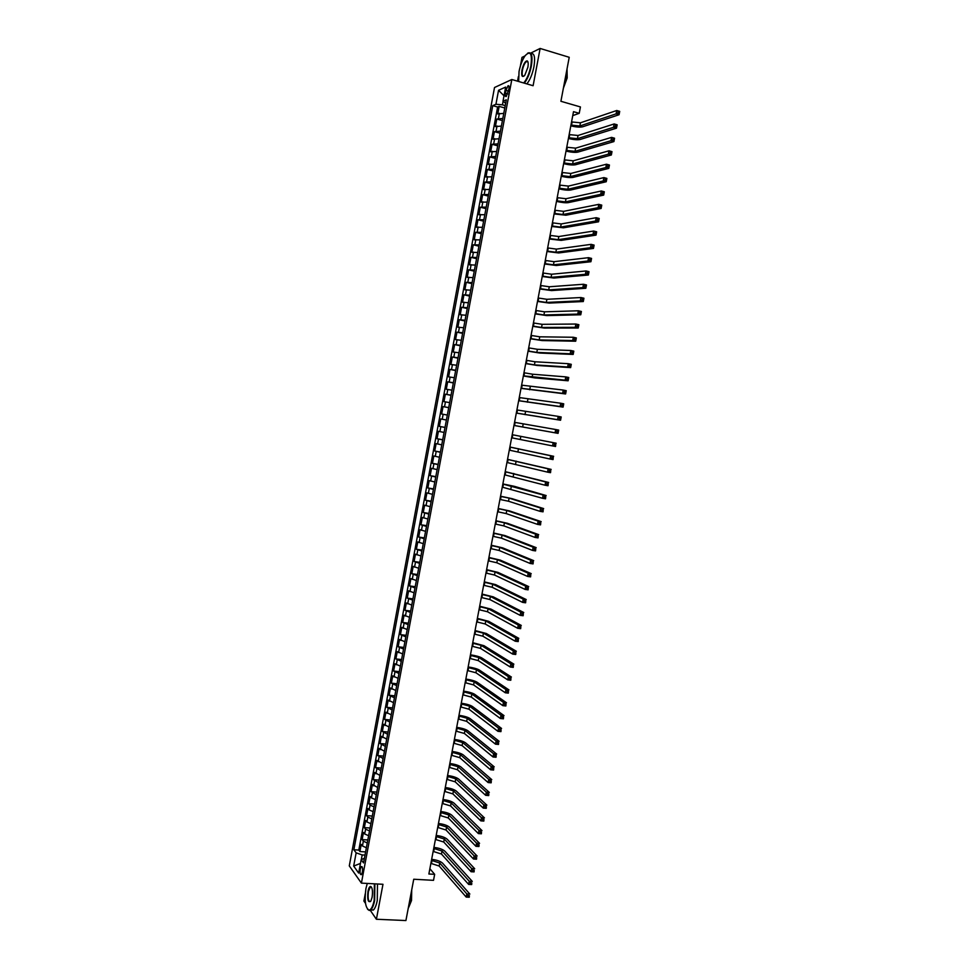 <?xml version="1.0" encoding="UTF-8"?>
<svg xmlns="http://www.w3.org/2000/svg" width="969" height="969" viewBox="0 0 969 969"><rect width="100%" height="100%" fill="white"/><g stroke="black" fill="none" stroke-linecap="round" stroke-linejoin="round"><path stroke-width="1.45" d="M362.394 872.136C362.842 868.248 362.467 866.419 361.267 866.613L360.25 869.145C359.802 873.008 360.177 874.85 361.389 874.656L362.394 872.136M365.265 893.697L363.896 901.025L365.519 903.399M494.517 87.501L349.288 865.886L361.413 883.122L511.826 79.506L494.517 87.501M524.98 55.923L521.988 57.401L520.353 66.134M518.415 76.515L517.531 81.166M370.231 910.266L376.396 919.254L405.914 920.55L413.739 879.234L433.518 880.336L434.657 874.329L429.873 868.696M511.826 79.506L533.107 85.72L540.121 48.45L530.612 53.15M540.121 48.45L569.227 57.292L560.906 101.285L580.431 106.941L579.22 113.312L573.503 111.665L428.867 874.002L434.657 874.329M503.771 113.361L497.739 113.967L499.156 106.384L504.788 107.971M502.826 118.436L496.794 119.03L502.426 120.592M496.794 119.03L495.377 126.612L501.397 126.067M499.023 138.761L493.015 139.233L494.432 131.663L500.065 133.213M496.649 151.443L490.653 151.842L492.07 144.284L497.703 145.81M494.275 164.124L488.303 164.451L489.708 156.893L495.353 158.395M491.913 176.782L485.953 177.036L487.359 169.49L492.991 170.98M489.539 189.427L483.604 189.621L485.009 182.075L490.641 183.541M487.177 202.061L481.254 202.182L482.659 194.648L488.291 196.089M484.815 214.694L478.904 214.743L480.309 207.209L485.953 208.638M482.453 227.303L476.554 227.279L477.959 219.757L483.604 221.162M480.103 239.9L474.216 239.815L475.622 232.294L481.266 233.674M477.741 252.497L471.879 252.328L473.284 244.818L478.928 246.187M475.391 265.07L469.541 264.84L470.946 257.342L476.591 258.675M473.042 277.631L467.203 277.34L468.608 269.842L474.253 271.163M470.692 290.179L464.878 289.816L466.271 282.33L471.915 283.626M468.342 302.728L462.54 302.292L463.945 294.806L469.59 296.09M466.004 315.252L460.214 314.755L461.607 307.27L467.264 308.53M463.654 327.764L457.889 327.195L459.282 319.734L464.926 320.969M461.317 340.276L455.563 339.634L456.956 332.173L462.613 333.384M458.979 352.764L453.238 352.062L454.631 344.601L460.287 345.8M456.641 365.252L450.924 364.477L452.317 357.028L457.962 358.191M454.316 377.716L448.599 376.868L449.991 369.431L455.648 370.582M451.978 390.18L446.285 389.259L447.678 381.834L453.335 382.961M449.652 402.619L443.972 401.638L445.365 394.213L451.021 395.328M447.327 415.059L441.658 414.005L443.051 406.592L448.708 407.67M446.394 420.025L440.738 418.947L439.357 426.36L445.013 427.414M444.068 432.44L438.436 431.302L437.043 438.703L442.712 439.732M441.755 444.844L436.123 443.632L434.742 451.033L440.411 452.051M439.429 457.247L433.821 455.963L432.44 463.352L438.109 464.345M437.116 469.626L431.52 468.281L430.139 475.658L435.808 476.639M434.802 481.993L429.219 480.588L427.838 487.964L433.506 488.909M432.489 494.347L426.929 492.87L425.548 500.246L431.217 501.179M430.175 506.702L424.628 505.152L423.259 512.516L428.916 513.425M427.874 519.033L422.339 517.422L420.958 524.774L426.626 525.67M425.561 531.363L420.049 529.68L418.669 537.032L424.337 537.904M423.259 543.67L417.76 541.925L416.379 549.266L422.06 550.113M420.958 555.976L415.471 554.159L414.102 561.499L419.771 562.323M418.656 568.258L413.182 566.38L411.813 573.709L417.494 574.52M416.367 580.54L410.904 578.59L409.536 585.918L415.204 586.705M414.066 592.798L408.627 590.799L407.259 598.103L412.927 598.878M411.777 605.056L406.35 602.984L404.981 610.288L410.65 611.039M409.487 617.301L404.073 615.158L402.704 622.461L408.385 623.188M407.198 629.535L401.796 627.331L400.439 634.622L406.108 635.325M404.909 641.744L399.531 639.479L398.162 646.771L403.843 647.462M402.632 653.954L397.254 651.628L395.897 658.908L401.578 659.574M400.342 666.151L394.989 663.753L393.632 671.032L399.313 671.674M398.065 678.336L392.724 675.877L391.367 683.145L397.048 683.775M395.788 690.509L390.459 687.978L389.102 695.245L394.783 695.851M393.511 702.67L388.206 700.078L386.849 707.334L392.53 707.927M391.234 714.831L385.941 712.167L384.584 719.41L390.277 719.991M388.969 726.968L383.688 724.243L382.331 731.486L388.012 732.031M386.692 739.093L381.435 736.307L380.078 743.538L385.759 744.071M384.427 751.217L379.182 748.359L377.825 755.59L383.518 756.099M382.161 763.318L376.929 760.399L375.572 767.618L381.265 768.114M379.896 775.418L374.676 772.426L373.331 779.645L379.024 780.118M377.644 787.494L372.435 784.454L371.091 791.661L376.771 792.109M375.378 799.57L371.43 797.911L370.194 796.457L368.838 803.652L374.531 804.088M373.126 811.622L369.177 809.939L367.941 808.461L366.597 815.644L372.29 816.068M370.873 823.674L366.924 821.966L365.713 820.44L364.368 827.623L370.061 828.023M368.62 835.714L364.683 833.97L363.472 832.419L362.127 839.59L367.82 839.978M505.939 90.371L505.406 93.206C505.031 95.774 505.321 96.864 506.278 96.488L508.895 89.051C509.27 86.483 508.979 85.393 508.022 85.769L505.939 90.371L508.507 91.11M364.405 858.268L361.171 859.709L363.532 862.919L506.302 99.831L502.996 101.248L505.661 103.271M361.171 859.709L358.663 873.069L353.673 866.056L356.144 852.853L353.867 849.765L492.749 105.645L495.934 104.277L498.55 90.287L505.648 87.077L502.996 101.248M499.156 106.384L497.618 107.026L358.796 850.079L359.899 851.557L365.592 851.908M366.367 847.742L362.442 845.973L361.231 844.374L359.899 851.557M367.263 842.933L363.339 841.177L362.127 839.59M369.516 830.905L365.579 829.173L364.368 827.623M371.769 818.853L367.832 817.158L366.597 815.644M374.022 806.802L370.073 805.13L368.838 803.652M376.287 794.737L371.091 791.661M378.54 782.661L373.331 779.645M380.805 770.573L375.572 767.618M383.07 758.473L377.825 755.59M385.335 746.372L380.078 743.538M387.6 734.248L382.331 731.486M389.877 722.111L384.584 719.41M392.142 709.962L386.849 707.334M394.419 697.813L389.102 695.245M396.696 685.64L391.367 683.145M398.974 673.467L393.632 671.032M401.251 661.282L395.897 658.908M403.54 649.073L398.162 646.771M405.829 636.863L400.439 634.622M408.106 624.642L402.704 622.461M410.396 612.408L404.981 610.288M412.697 600.15L407.259 598.103M414.986 587.892L409.536 585.918M417.288 575.622L411.813 573.709M419.577 563.34L414.102 561.499M421.878 551.046L416.379 549.266M424.18 538.752L418.669 537.032M426.493 526.433L420.958 524.774M428.795 514.103L423.259 512.516M431.108 501.76L425.548 500.246M433.409 489.406L427.838 487.964M435.723 477.051L430.139 475.658M438.049 464.672L432.44 463.352M440.362 452.281L434.742 451.033M442.676 439.89L437.043 438.703M445.001 427.474L439.357 426.36M443.051 406.592L448.72 407.598M445.365 394.213L451.045 395.158M447.678 381.834L453.383 382.707M449.991 369.431L455.709 370.243M452.317 357.028L458.046 357.767M454.631 344.601L460.384 345.279M456.956 332.173L462.722 332.779M459.282 319.734L465.059 320.267M461.607 307.27L467.409 307.742M463.945 294.806L469.747 295.206M466.271 282.33L472.097 282.657M468.608 269.842L474.447 270.097M470.946 257.342L476.796 257.524M473.284 244.818L479.158 244.939M475.622 232.294L481.508 232.342M477.959 219.757L483.87 219.733M480.309 207.209L486.232 207.112M482.659 194.648L488.594 194.49M485.009 182.075L490.968 181.845M487.359 169.49L493.33 169.187M489.708 156.893L495.704 156.518M492.07 144.284L498.078 143.836M494.432 131.663L500.452 131.142M503.105 101.333L502.451 104.822L495.934 104.277M505.224 105.609L502.451 104.822M376.396 919.254L382.973 884.285L361.413 883.122M572.752 115.614L579.22 113.312M364.986 855.106L362.188 854.937L361.304 859.648M497.618 107.026L492.749 105.645M358.796 850.079L353.867 849.765M356.144 852.853L362.188 854.937M504.013 95.798L498.55 90.287M353.673 866.056L360.48 863.403M570.947 125.086L579.837 125.982L616.09 113.857L616.732 110.502L619.712 111.362L619.07 114.73L582.684 126.782C579.959 127.423 575.998 127.109 570.802 125.849M571.553 121.924L580.443 122.809L616.732 110.502L618.21 111.508L617.956 112.852L619.143 113.203L619.397 111.859L618.21 111.508M619.143 113.203L619.07 114.73L616.09 113.857L617.956 112.852M523.708 82.971C526.882 79.264 529.268 73.583 530.867 65.916C532.356 53.707 530.467 50.279 525.186 55.645C522.412 59.654 520.365 64.935 519.045 71.488L518.669 81.505M527.572 53.283L527.887 53.065C531.69 51.66 532.841 55.948 531.375 65.953C529.801 73.523 527.439 79.252 524.29 83.14M527.863 67.333L524.81 75.219C522.158 77.908 521.201 76.212 521.952 70.119C523.369 64.184 525.101 61.095 527.16 60.865C528.238 61.507 528.48 63.663 527.863 67.333M527.923 61.846L526.446 61.531C524.713 62.961 523.381 65.831 522.448 70.156C521.77 74.613 522.255 76.624 523.914 76.2M567.022 68.932L566.38 76.381L564.079 84.521M567.047 69.562L567.192 77.932L563.377 88.203M530.951 53.561C534.379 52.92 535.385 57.304 533.943 66.716C532.369 74.286 530.007 80.003 526.845 83.891M367.275 883.437L365.943 888.5C364.332 900.625 365.361 907.82 368.995 910.085C371.151 909.843 372.883 906.548 374.204 900.201L374.361 883.813M374.87 883.849L374.652 900.371C373.707 905.203 372.411 908.377 370.764 909.903L369.334 910.497L367.566 909.273M372.108 897.233L370.885 900.988C368.172 903.169 367.203 899.959 367.978 891.383C368.632 888.21 369.492 886.562 370.582 886.429C372.399 887.531 372.908 891.129 372.108 897.233M371.515 887.144L370.243 887.107L368.426 891.541C367.651 898.433 368.341 901.776 370.521 901.558M410.941 894.024L410.141 902.115L408.167 908.656M411.728 889.821L411.51 900.552L408.773 907.202M377.474 883.982L377.268 900.492C376.311 905.325 375.015 908.498 373.368 910.024L370.655 910M568.549 137.743L577.427 138.664L613.522 127.302L614.164 123.947L617.144 124.807L616.49 128.162L580.274 139.451C577.56 140.045 573.6 139.718 568.415 138.47M569.154 134.582L578.033 135.49L614.164 123.947L615.63 124.965L615.376 126.309L616.575 126.648L616.829 125.304L615.63 124.965M616.575 126.648L616.49 128.162L613.522 127.302L615.376 126.309M566.15 150.377L575.017 151.334L610.942 140.735L611.584 137.38L614.564 138.228L613.922 141.583L577.863 152.109C575.162 152.654 571.213 152.315 566.017 151.079M566.756 147.215L575.622 148.16L611.584 137.38L613.062 138.41L612.808 139.754L613.995 140.093L614.249 138.749L613.062 138.41M613.995 140.093L613.922 141.583L610.942 140.735L612.808 139.754M563.752 163.01L572.618 163.991L608.375 154.156L609.016 150.801L611.996 151.636L611.354 154.979L575.453 164.766C572.764 165.263 568.827 164.9 563.631 163.676M564.358 159.849L573.212 160.818L609.016 150.801L610.494 151.842L610.228 153.187L611.427 153.514L611.681 152.169L610.494 151.842M611.427 153.514L611.354 154.979L608.375 154.156L610.228 153.187M561.366 175.619L570.208 176.637L605.819 167.552L606.461 164.209L609.44 165.021L608.798 168.376L573.054 177.4C570.366 177.848 566.429 177.472 561.245 176.261M561.959 172.47L570.814 173.475L606.461 164.209L607.926 165.263L607.66 166.595L608.859 166.934L609.113 165.59L607.926 165.263M608.859 166.934L608.798 168.376L605.819 167.552L607.66 166.595M558.968 188.228L567.81 189.27L603.251 180.949L603.893 177.593L606.873 178.405L606.231 181.748L570.656 190.021C567.979 190.421 564.043 190.033 558.859 188.834M559.573 185.079L568.415 186.109L603.893 177.593L605.359 178.659L605.104 180.004L606.291 180.331L606.546 178.986L605.359 178.659M606.291 180.331L606.231 181.748L603.251 180.949L605.104 180.004M556.581 200.813L565.411 201.891L600.695 194.321L601.337 190.978L604.317 191.777L603.675 195.108L568.258 202.63C565.593 202.993 561.669 202.569 556.472 201.395M557.175 197.664L566.005 198.73L601.337 190.978L602.791 192.056L602.536 193.388L603.735 193.715L603.99 192.371L602.791 192.056M603.735 193.715L603.675 195.108L600.695 194.321L602.536 193.388M554.195 213.398L563.013 214.5L598.139 207.681L598.781 204.35L601.761 205.125L601.119 208.468L565.86 215.227L554.098 213.931M554.789 210.249L563.619 211.351L598.781 204.35L600.235 205.428L599.981 206.772L601.168 207.087L601.422 205.743L600.235 205.428M601.168 207.087L601.119 208.468L598.139 207.681L599.981 206.772M601.422 205.743L601.761 205.125M551.809 225.959L560.615 227.097L595.584 221.029L596.226 217.698L599.205 218.461L598.563 221.804L563.461 227.812L551.712 226.467M552.415 222.822L561.221 223.948L596.226 217.698L597.679 218.8L597.413 220.133L598.612 220.435L598.866 219.103L597.679 218.8M598.612 220.435L598.563 221.804L595.584 221.029L597.413 220.133M598.866 219.103L599.205 218.461M549.435 238.519L558.229 239.682L593.028 234.365L593.67 231.034L596.65 231.797L596.02 235.128L561.075 240.385L549.338 238.992M550.029 235.382L558.822 236.533L593.67 231.034L595.123 232.148L594.869 233.481L596.056 233.783L596.31 232.451L595.123 232.148M596.056 233.783L596.02 235.128L593.028 234.365L594.869 233.481M596.31 232.451L596.65 231.797M547.049 251.056L555.843 252.255L590.484 247.689L591.114 244.358L594.106 245.109L593.464 248.427L558.689 252.957L546.964 251.504M547.642 247.919L556.436 249.118L591.114 244.358L592.568 245.484L592.313 246.816L593.512 247.119L593.767 245.787L592.568 245.484M593.512 247.119L593.464 248.427L590.484 247.689L592.313 246.816M593.767 245.787L594.106 245.109M544.675 263.592L553.444 264.816L587.941 261L588.571 257.669L591.562 258.408L590.92 261.727L556.303 265.506L544.59 264.004M545.268 260.455L554.05 261.678L588.571 257.669L590.012 258.808L589.758 260.14L590.957 260.431L591.211 259.098L590.012 258.808M590.957 260.431L590.92 261.727L587.941 261L589.758 260.14M591.211 259.098L591.562 258.408M542.301 276.104L551.07 277.364L585.385 274.3L586.027 270.969L589.019 271.695L588.377 275.014L553.917 278.042L542.228 276.492M542.894 272.979L551.664 274.227L586.027 270.969L587.468 272.119L587.214 273.452L588.413 273.73L588.668 272.41L587.468 272.119M588.413 273.73L588.377 275.014L585.385 274.3L587.214 273.452M588.668 272.41L589.019 271.695M539.927 288.617L548.684 289.901L582.853 287.575L583.483 284.256L586.475 284.971L585.833 288.277L551.531 290.567L539.854 288.968M540.52 285.492L549.278 286.776L583.483 284.256L584.925 285.419L584.67 286.739L585.87 287.03L586.124 285.698L584.925 285.419M585.87 287.03L585.833 288.277L582.853 287.575L584.67 286.739M586.124 285.698L586.475 284.971M537.553 301.117L546.298 302.437L580.31 300.85L580.94 297.531L583.932 298.222L583.302 301.541L549.157 303.079L537.492 301.432M538.146 297.992L546.891 299.3L580.94 297.531L582.381 298.694L582.127 300.027L583.326 300.305L583.58 298.973L582.381 298.694M583.326 300.305L583.302 301.541L580.31 300.85L582.127 300.027M583.58 298.973L583.932 298.222M535.191 313.593L543.924 314.949L577.778 314.101L578.408 310.783L581.4 311.473L580.77 314.78L546.77 315.591L535.13 313.883M535.784 310.48L544.517 311.812L578.408 310.783L579.837 311.97L579.583 313.29L580.782 313.568L581.037 312.236L579.837 311.97M580.782 313.568L580.77 314.78L577.778 314.101L579.583 313.29M581.037 312.236L581.4 311.473M532.817 326.068L541.55 327.449L575.235 327.34L575.877 324.034L578.868 324.7L578.227 328.007L544.396 328.079L532.768 326.335M533.41 322.956L542.143 324.324L575.877 324.034L577.306 325.221L577.052 326.553L578.251 326.819L578.505 325.487L577.306 325.221M578.251 326.819L578.227 328.007L575.235 327.34L577.052 326.553M578.505 325.487L578.868 324.7M530.455 338.532L539.176 339.937L572.703 340.567L573.345 337.26L576.337 337.927L575.695 341.221L542.022 340.555L530.418 338.762M531.048 335.419L539.769 336.812L573.345 337.26L574.774 338.46L574.52 339.792L575.719 340.046L575.961 338.726L574.774 338.46M575.719 340.046L575.695 341.221L572.703 340.567L574.52 339.792M575.961 338.726L576.337 337.927M528.093 350.972L536.802 352.413L570.184 353.782L570.814 350.487L573.805 351.129L573.176 354.436L539.66 353.031L528.057 351.178M528.686 347.871L537.395 349.3L570.814 350.487L572.231 351.699L571.989 353.019L573.176 353.273L573.43 351.953L572.231 351.699M573.176 353.273L573.176 354.436L570.184 353.782L571.989 353.019M573.43 351.953L573.805 351.129M525.731 363.411L534.428 364.889L567.652 366.985L568.282 363.69L571.274 364.32L570.644 367.614L537.286 365.483L525.707 363.581M526.324 360.311L535.021 361.764L568.282 363.69L569.711 364.913L569.457 366.234L570.656 366.488L570.911 365.168L569.711 364.913M570.656 366.488L570.644 367.614L567.652 366.985L569.457 366.234M570.911 365.168L571.274 364.32M523.381 375.839L565.133 380.175L565.763 376.88L568.755 377.498L568.125 380.793L534.924 377.922L523.357 375.972M523.963 372.738L532.659 374.228L565.763 376.88L567.18 378.116L566.926 379.436L568.125 379.678L568.379 378.358L567.18 378.116M568.125 379.678L568.125 380.793L565.133 380.175L566.926 379.436M568.379 378.358L568.755 377.498M521.019 388.254L562.614 393.353L563.243 390.059L566.235 390.677L565.605 393.959L521.007 388.363M521.613 385.153L563.243 390.059L564.661 391.306L564.406 392.627L565.605 392.869L565.86 391.549L564.661 391.306M565.605 392.869L565.605 393.959L562.614 393.353L564.406 392.627M565.86 391.549L566.235 390.677M518.669 400.657L560.094 406.52L560.724 403.225L563.716 403.819L563.086 407.113L518.657 400.73M519.263 397.556L560.724 403.225L562.129 404.485L561.887 405.793L563.086 406.035L563.328 404.715L562.129 404.485M563.086 406.035L563.086 407.113L560.094 406.52L561.887 405.793M563.328 404.715L563.716 403.819M516.32 413.048L557.575 419.662L558.205 416.379L561.196 416.961L560.567 420.243L516.307 413.085M516.901 409.948L558.205 416.379L559.61 417.639L559.367 418.959L560.567 419.189L560.809 417.881L559.61 417.639M560.567 419.189L560.567 420.243L557.575 419.662L559.367 418.959M560.809 417.881L561.196 416.961M513.97 425.415L555.067 432.804L555.685 429.521L558.689 430.091L558.059 433.373L513.97 425.439M514.563 422.327L555.685 429.521L557.09 430.793L556.848 432.113L558.047 432.344L558.301 431.023L557.09 430.793M558.047 432.344L558.059 433.373L555.067 432.804L556.848 432.113M558.301 431.023L558.689 430.091M511.62 437.782L552.548 445.922L553.178 442.639L556.17 443.208L512.213 434.693L553.178 442.639L554.583 443.935L554.329 445.243L555.528 445.474L555.782 444.153L554.583 443.935M555.782 444.153L555.552 446.479L552.548 445.922L554.329 445.243M555.552 446.479L555.528 445.474M509.282 450.137L550.041 459.027L550.671 455.757L553.662 456.302L509.876 447.012M509.864 447.06L550.671 455.757L552.076 457.053L551.821 458.361L553.02 458.591L553.275 457.271L552.076 457.053M553.275 457.271L553.045 459.585L550.041 459.027L551.821 458.361M553.045 459.585L553.02 458.591M506.944 462.479L547.533 472.133L548.163 468.851L551.167 469.396L507.538 459.33M507.526 459.403L548.163 468.851L549.556 470.171L549.314 471.479L550.513 471.697L550.755 470.377L549.556 470.171M550.755 470.377L550.537 472.666L547.533 472.133L549.314 471.479M550.537 472.666L550.513 471.697M504.595 474.822L545.038 485.215L545.656 481.944L548.66 482.465L505.2 471.637M505.188 471.733L545.656 481.944L547.049 483.265L546.807 484.573L548.006 484.779L548.26 483.47L547.049 483.265M548.26 483.47L548.03 485.735L545.038 485.215L546.807 484.573M548.03 485.735L548.006 484.779M502.257 487.141L542.531 498.284L543.161 495.014L546.153 495.534L514.309 486.317L502.875 483.931M502.85 484.052L543.161 495.014L544.554 496.346L544.299 497.654L545.499 497.86L545.753 496.552L544.554 496.346M545.753 496.552L545.535 498.793L542.531 498.284L544.299 497.654M545.535 498.793L545.499 497.86M499.931 499.447L508.519 501.239L540.036 511.341L540.654 508.071L543.657 508.58L511.959 498.635L500.537 496.213M500.513 496.37L509.1 498.151L540.654 508.071L542.046 509.415L541.792 510.724L543.003 510.929L543.246 509.621L542.046 509.415M543.246 509.621L543.04 511.838L540.036 511.341L541.792 510.724M543.04 511.838L543.003 510.929M497.594 511.741L506.169 513.57L537.541 524.386L538.158 521.128L541.162 521.613L509.621 510.954L498.211 508.483M498.175 508.664L506.763 510.481L538.158 521.128L539.551 522.473L539.297 523.781L540.496 523.975L540.75 522.679L539.551 522.473M540.75 522.679L540.545 524.871L537.541 524.386L539.297 523.781M540.545 524.871L540.496 523.975M495.268 524.023L503.832 525.876L535.045 537.42L535.663 534.161L538.667 534.634L507.284 523.26L495.886 520.741M495.849 520.959L504.413 522.8L535.663 534.161L537.056 535.518L536.802 536.826L538.001 537.02L538.255 535.712L537.056 535.518M538.255 535.712L538.049 537.892L535.045 537.42L536.802 536.826M538.049 537.892L538.001 537.02M492.93 536.305L501.494 538.183L532.55 550.428L533.18 547.182L536.184 547.642L504.946 535.566L493.56 532.986M493.512 533.229L502.075 535.106L533.18 547.182L534.561 548.551L534.307 549.859L535.506 550.041L535.76 548.745L534.561 548.551M535.76 548.745L535.554 550.901L532.55 550.428L534.307 549.859M535.554 550.901L535.506 550.041M490.605 548.563L499.156 550.477L530.067 563.437L530.685 560.191L533.689 560.639L502.608 547.848L491.247 545.22M491.186 545.499L499.738 547.4L530.685 560.191L532.066 561.572L531.811 562.88L533.023 563.062L533.265 561.754L532.066 561.572M533.265 561.754L533.071 563.897L530.067 563.437L531.811 562.88M533.071 563.897L533.023 563.062M488.279 560.809L496.818 562.759L527.584 576.434L528.202 573.188L531.206 573.624L500.27 560.118L488.921 557.441M488.861 557.756L497.412 559.682L528.202 573.188L529.571 574.581L529.328 575.877L530.527 576.058L530.782 574.762L529.571 574.581M530.782 574.762L530.588 576.87L527.584 576.434L529.328 575.877M530.588 576.87L530.527 576.058M485.966 573.054L494.493 575.017L525.101 589.406L525.719 586.16L528.723 586.596L497.933 572.376L486.608 569.651M486.547 569.99L495.074 571.952L525.719 586.16L527.088 587.577L526.833 588.873L528.044 589.043L528.287 587.747L527.088 587.577M528.287 587.747L528.105 589.842L525.101 589.406L526.833 588.873M528.105 589.842L528.044 589.043M483.64 585.276L492.167 587.275L522.618 602.379L523.236 599.133L526.24 599.557L495.607 584.622L484.294 581.848M484.221 582.224L492.749 584.21L523.236 599.133L524.604 600.55L524.35 601.846L525.561 602.015L525.804 600.719L524.604 600.55M525.804 600.719L525.622 602.791L522.618 602.379L524.35 601.846M525.622 602.791L525.561 602.015M481.327 597.498L489.829 599.52L520.135 615.327L520.753 612.093L523.757 612.505L493.282 596.868L481.981 594.045M481.908 594.445L490.411 596.468L520.753 612.093L522.121 613.522L521.867 614.818L523.078 614.976L523.321 613.68L522.121 613.522M523.321 613.68L523.139 615.739L520.135 615.327L521.867 614.818M523.139 615.739L523.078 614.976M479.013 609.695L487.504 611.754L517.664 628.275L518.282 625.041L521.286 625.429L490.956 609.089L479.667 606.219M479.582 606.655L488.085 608.702L518.282 625.041L519.638 626.471L519.396 627.767L520.595 627.924L520.85 626.64L519.638 626.471M520.85 626.64L520.668 628.663L517.664 628.275L519.396 627.767M520.668 628.663L520.595 627.924M476.7 621.892L485.19 623.975L515.181 641.199L515.799 637.965L518.815 638.353L488.63 621.299L477.366 618.392M477.269 618.84L485.772 620.923L515.799 637.965L517.167 639.419L516.913 640.715L518.124 640.86L518.367 639.576L517.167 639.419M518.367 639.576L518.197 641.587L515.181 641.199L516.913 640.715M518.197 641.587L518.124 640.86M474.386 634.077L482.865 636.185L512.71 654.111L513.328 650.889L516.344 651.265L486.317 633.508L475.052 630.54M474.967 631.025L483.446 633.132L513.328 650.889L514.684 652.343L514.442 653.639L515.641 653.784L515.896 652.5L514.684 652.343M515.896 652.5L515.726 654.487L512.71 654.111L514.442 653.639M515.726 654.487L515.641 653.784M472.073 646.238L480.551 648.394L510.251 667.011L510.857 663.789L513.873 664.153L483.991 645.693L472.751 642.689M472.654 643.198L481.121 645.342L510.857 663.789L512.213 665.267L511.971 666.551L513.17 666.696L513.425 665.412L512.213 665.267M513.425 665.412L513.255 667.375L510.251 667.011L511.971 666.551M513.255 667.375L513.17 666.696M469.771 658.399L478.226 660.579L507.78 679.899L508.398 676.689L511.402 677.04L481.678 657.878C479.364 656.619 475.622 655.601 470.449 654.814M470.34 655.359L478.807 657.527L508.398 676.689L509.742 678.167L509.5 679.451L510.711 679.596L510.954 678.312L509.742 678.167M510.954 678.312L510.784 680.25L507.78 679.899L509.5 679.451M510.784 680.25L510.711 679.596M467.458 670.548L475.912 672.752L505.321 692.787L505.927 689.565L508.943 689.904L479.364 670.051C477.063 668.743 473.32 667.714 468.148 666.938M468.039 667.52L476.494 669.712L505.927 689.565L507.284 691.054L507.029 692.338L508.24 692.484L508.483 691.188L507.284 691.054M508.483 691.188L508.325 693.114L505.321 692.787L507.029 692.338M508.325 693.114L508.24 692.484M465.156 682.685L473.599 684.913L502.85 705.65L503.468 702.428L506.484 702.755L477.051 682.2C474.762 680.856 471.031 679.802 465.847 679.051M465.738 679.657L474.18 681.873L503.468 702.428L504.813 703.93L504.57 705.226L505.77 705.347L506.024 704.063L504.813 703.93M506.024 704.063L505.866 705.965L502.85 705.65L504.57 705.226M505.866 705.965L505.77 705.347M462.855 694.809L471.297 697.074L500.392 718.501L501.009 715.279L504.025 715.606L474.737 694.349C472.46 692.968 468.73 691.89 463.557 691.139M463.436 691.781L471.867 694.034L501.009 715.279L502.354 716.794L502.112 718.09L503.311 718.211L503.553 716.927L502.354 716.794M503.553 716.927L503.408 718.816L500.392 718.501L502.112 718.09M503.408 718.816L503.311 718.211M460.566 706.922L468.984 709.211L497.933 731.329L498.55 728.131L501.567 728.434L472.436 706.486C470.159 705.057 466.44 703.966 461.268 703.228M461.135 703.894L469.565 706.183L498.55 728.131L499.895 729.645L499.653 730.929L500.852 731.062L501.094 729.778L499.895 729.645M501.094 729.778L500.949 731.631L497.933 731.329L499.653 730.929M458.264 719.022L466.683 721.348L495.486 744.156L496.092 740.958L499.108 741.249L470.122 718.61C467.857 717.133 464.139 716.043 458.967 715.304M458.846 716.006L467.252 718.308L496.092 740.958L497.436 742.484L497.194 743.768L498.393 743.889L498.647 742.605L497.436 742.484M498.647 742.605L498.502 744.446L495.486 744.156L497.194 743.768M455.975 731.123L464.381 733.46L493.027 756.971L493.645 753.773L496.661 754.052L467.821 730.723C465.568 729.209 461.85 728.094 456.678 727.368M456.544 728.094L464.95 730.432L493.645 753.773L494.977 755.311L494.735 756.595L495.946 756.704L496.189 755.432L494.977 755.311M496.189 755.432L496.043 757.249L493.027 756.971L494.735 756.595M453.686 743.199L462.08 745.573L490.58 769.774L491.198 766.576L494.214 766.842L465.52 742.823C463.279 741.261 459.572 740.134 454.4 739.432M454.255 740.183L462.649 742.545L491.198 766.576L492.531 768.126L492.288 769.41L493.487 769.519L493.73 768.235L492.531 768.126M493.73 768.235L493.596 770.04L490.58 769.774L492.288 769.41M451.397 755.263L459.778 757.661L488.134 782.564L488.751 779.367L491.767 779.621L463.23 754.912C460.99 753.313 457.283 752.162 452.111 751.472M451.966 752.247L460.348 754.645L488.751 779.367L490.072 780.929L489.829 782.213L491.041 782.31L491.283 781.038L490.072 780.929M491.283 781.038L491.15 782.819L488.134 782.564L489.829 782.213M449.107 767.327L457.477 769.749L485.687 795.331L486.305 792.145L489.321 792.388L460.929 766.988C458.7 765.353 454.994 764.19 449.834 763.499M449.677 764.311L458.058 766.733L486.305 792.145L487.625 793.72L487.383 794.992L488.594 795.101L488.836 793.817L487.625 793.72M488.836 793.817L488.703 795.585L485.687 795.331L487.383 794.992M446.818 779.367L455.188 781.826L483.252 808.098L483.858 804.912L486.874 805.142L458.628 779.052C456.411 777.368 452.717 776.193 447.545 775.515M447.387 776.363L455.757 778.81L483.858 804.912L485.178 806.499L484.936 807.771L486.147 807.867L486.39 806.596L485.178 806.499M486.39 806.596L486.268 808.328L483.252 808.098L484.936 807.771M444.529 791.407L452.886 793.89L480.806 820.852L481.423 817.666L484.439 817.884L456.338 791.116C454.134 789.384 450.44 788.197 445.268 787.531M445.11 788.403L453.468 790.874L481.423 817.666L482.744 819.253L482.501 820.537L483.701 820.622L483.955 819.35L482.744 819.253M483.955 819.35L483.834 821.07L480.806 820.852L482.501 820.537M442.252 803.434L450.597 805.942L478.371 833.582L478.977 830.397L482.005 830.615L454.049 803.156C451.845 801.387 448.162 800.176 442.99 799.522M442.821 800.418L451.179 802.926L478.977 830.397L480.297 832.008L480.055 833.279L481.266 833.364L481.508 832.092L480.297 832.008M481.508 832.092L481.387 833.8L478.371 833.582L480.055 833.279M439.974 815.438L448.308 817.981L475.936 846.312L476.542 843.127L479.57 843.333L451.76 815.183C449.568 813.379 445.885 812.155 440.725 811.513M440.544 812.434L448.889 814.977L476.542 843.127L477.862 844.75L477.62 846.022L478.831 846.107L479.074 844.823L477.862 844.75M479.074 844.823L478.952 846.506L475.936 846.312L477.62 846.022M437.697 827.441L446.031 830.009L473.502 859.019L474.12 855.845L477.136 856.039L449.471 827.211C447.29 825.358 443.62 824.122 438.448 823.493M438.267 824.437L446.6 827.005L474.12 855.845L475.428 857.468L475.185 858.74L476.397 858.825L476.639 857.553L475.428 857.468M476.639 857.553L476.53 859.212L473.502 859.019L475.185 858.74M435.42 839.433L443.741 842.025L471.079 871.725L471.685 868.551L474.701 868.733L447.193 839.227C445.013 837.337 441.343 836.077 436.183 835.448M435.989 836.441L444.311 839.021L471.685 868.551L472.993 870.186L472.751 871.458L473.962 871.531L474.204 870.259L472.993 870.186M474.204 870.259L474.095 871.894L471.079 871.725L472.751 871.458M433.155 851.412L441.464 854.04L468.645 884.406L469.25 881.233L472.278 881.402L444.904 851.218C442.748 849.292 439.078 848.02 433.906 847.403M433.712 848.42L442.034 851.036L469.25 881.233L470.559 882.88L470.316 884.152L471.528 884.225L471.77 882.953L470.559 882.88M471.77 882.953L471.673 884.576L468.645 884.406L470.316 884.152M430.878 863.379L439.175 866.032L466.222 897.088L466.828 893.915L469.856 894.072L442.627 863.209C440.471 861.235 436.813 859.951 431.641 859.346M431.447 860.387L439.744 863.028L466.828 893.915L468.136 895.574L467.894 896.846L469.105 896.906L469.347 895.635L468.136 895.574M469.347 895.635L469.25 897.233L466.222 897.088L467.894 896.846M498.466 118.351L499.41 113.288M362.442 845.973L363.339 841.177M364.683 833.97L365.579 829.173M366.924 821.966L367.832 817.158M369.177 809.939L370.073 805.13M371.43 797.911L372.326 793.09M373.671 785.859L374.579 781.038M375.936 773.807L376.832 768.986M378.189 761.743L379.085 756.91M380.442 749.667L381.35 744.822M382.707 737.566L383.603 732.734M384.972 725.466L385.868 720.633M387.225 713.354L388.133 708.509M389.502 701.241L390.41 696.384M391.767 689.104L392.675 684.247M394.032 676.956L394.94 672.098M396.309 664.795L397.217 659.925M398.586 652.634L399.494 647.752M400.863 640.448L401.772 635.567M403.14 628.251L404.049 623.37M405.417 616.054L406.338 611.173M407.707 603.832L408.615 598.951M409.996 591.611L410.904 586.717M412.273 579.377L413.194 574.472M414.562 567.119L415.483 562.226M416.864 554.862L417.772 549.956M419.153 542.592L420.074 537.674M421.454 530.309L422.375 525.392M423.744 518.015L424.664 513.086M426.045 505.709L426.966 500.779M428.359 493.391L429.279 488.461M430.66 481.06L431.58 476.118M432.961 468.717L433.894 463.776M435.275 456.363L436.195 451.421M437.588 443.996L438.509 439.042M439.902 431.617L440.822 426.663M442.215 419.238L443.148 414.272M444.529 406.835L445.461 401.869M446.854 394.419L447.787 389.453M449.18 381.992L450.101 377.026M451.506 369.564L452.426 364.586M453.831 357.113L454.764 352.135M456.157 344.649L457.089 339.671M458.494 332.185L459.427 327.195M460.82 319.697L461.753 314.707M463.158 307.209L464.09 302.207M465.495 294.697L466.428 289.695M467.833 282.185L468.778 277.17M470.183 269.648L471.116 264.634M472.521 257.112L473.466 252.085M474.871 244.551L475.815 239.537M477.22 231.991L478.165 226.964M479.57 219.418L480.515 214.379M481.92 206.821L482.865 201.782M484.282 194.224L485.227 189.173M486.644 181.603L487.577 176.552M488.994 168.981L489.939 163.931M491.356 156.348L492.313 151.285M493.73 143.691L494.674 138.628M496.092 131.033L497.036 125.958M507.817 93.908L505.406 93.206M572.122 122.082L571.516 125.243M580.443 122.809L579.837 125.982M569.724 134.739L569.118 137.901M578.033 135.49L577.427 138.664M567.325 147.373L566.72 150.534M575.622 148.16L575.017 151.334M564.927 160.006L564.321 163.155M573.212 160.818L572.618 163.991M562.529 172.615L561.935 175.777M570.814 173.475L570.208 176.637M560.143 185.224L559.537 188.374M568.415 186.109L567.81 189.27M557.744 197.821L557.151 200.958M566.005 198.73L565.411 201.891M555.358 210.394L554.765 213.543M563.619 211.351L563.013 214.5M552.972 222.967L552.378 226.104M561.221 223.948L560.615 227.097M550.598 235.515L550.004 238.653M558.822 236.533L558.229 239.682M548.212 248.064L547.618 251.201M556.436 249.118L555.843 252.255M545.838 260.6L545.244 263.725M554.05 261.678L553.444 264.816M543.464 273.113L542.87 276.25M551.664 274.227L551.07 277.364M541.09 285.625L540.496 288.75M549.278 286.776L548.684 289.901M538.716 298.125L538.122 301.238M546.891 299.3L546.298 302.437M536.354 310.601L535.76 313.726M544.517 311.812L543.924 314.949M533.98 323.077L533.386 326.19M542.143 324.324L541.55 327.449M531.618 335.54L531.024 338.653M539.769 336.812L539.176 339.937M529.256 347.992L528.662 351.105M537.395 349.3L536.802 352.413M526.894 360.432L526.3 363.532M535.021 361.764L534.428 364.889M524.532 372.847L523.95 375.96M532.659 374.228L532.066 377.341M522.182 385.262L521.588 388.363M530.285 386.667L529.704 389.78M519.832 397.665L519.239 400.766M527.923 399.107L527.342 402.208M517.482 410.057L516.889 413.157M525.561 411.522L524.98 414.635M515.133 422.436L514.539 425.524M523.212 423.938L522.618 427.038M512.783 434.802L512.201 437.891M520.85 436.341L520.256 439.429M510.433 447.157L509.851 450.246M518.5 448.72L517.906 451.82M508.095 459.5L507.514 462.588M516.138 461.099L515.556 464.187M505.757 471.83L505.176 474.919M513.788 473.466L513.207 476.554M503.42 484.161L502.838 487.237M511.45 485.82L510.857 488.897M501.082 496.467L500.501 499.544M509.1 498.151L508.519 501.239M498.744 508.761L498.163 511.838M506.763 510.481L506.169 513.57M496.419 521.043L495.837 524.12M504.413 522.8L503.832 525.876M494.093 533.325L493.512 536.39M502.075 535.106L501.494 538.183M491.767 545.583L491.186 548.648M499.738 547.4L499.156 550.477M489.442 557.841L488.861 560.894M497.412 559.682L496.818 562.759M487.116 570.075L486.535 573.139M495.074 571.952L494.493 575.017M484.791 582.308L484.209 585.361M492.749 584.21L492.167 587.275M482.477 594.518L481.896 597.57M490.411 596.468L489.829 599.52M480.164 606.727L479.582 609.78M488.085 608.702L487.504 611.754M477.85 618.925L477.269 621.965M485.772 620.923L485.19 623.975M475.537 631.098L474.955 634.15M483.446 633.132L482.865 636.185M473.223 643.271L472.654 646.311M481.121 645.342L480.551 648.394M470.922 655.432L470.34 658.472M478.807 657.527L478.226 660.579M468.608 667.58L468.039 670.621M476.494 669.712L475.912 672.752M466.307 679.717L465.738 682.757M474.18 681.873L473.599 684.913M464.006 691.842L463.436 694.87M471.867 694.034L471.297 697.074M461.716 703.954L461.135 706.982M469.565 706.183L468.984 709.211M459.415 716.067L458.846 719.083M467.252 718.308L466.683 721.348M457.126 728.155L456.544 731.171M464.95 730.432L464.381 733.46M454.824 740.231L454.255 743.259M462.649 742.545L462.08 745.573M452.535 752.307L451.966 755.323M460.348 754.645L459.778 757.661M450.246 764.359L449.677 767.375M458.058 766.733L457.477 769.749M447.969 776.411L447.387 779.415M455.757 778.81L455.188 781.826M445.679 788.439L445.11 791.455M453.468 790.874L452.886 793.89M443.402 800.467L442.833 803.471M451.179 802.926L450.597 805.942M441.113 812.482L440.544 815.486M448.889 814.977L448.308 817.981M438.836 824.486L438.267 827.478M446.6 827.005L446.031 830.009M436.571 836.477L436.002 839.469M444.311 839.021L443.741 842.025M434.294 848.456L433.724 851.448M442.034 851.036L441.464 854.04M432.017 860.424L431.459 863.415M439.744 863.028L439.175 866.032M361.994 866.649L361.267 866.613M508.87 86.011L508.022 85.769M526.446 61.531L527.972 61.98M373.368 910.024L370.764 909.903M370.243 887.107L371.527 887.168"/></g></svg>
